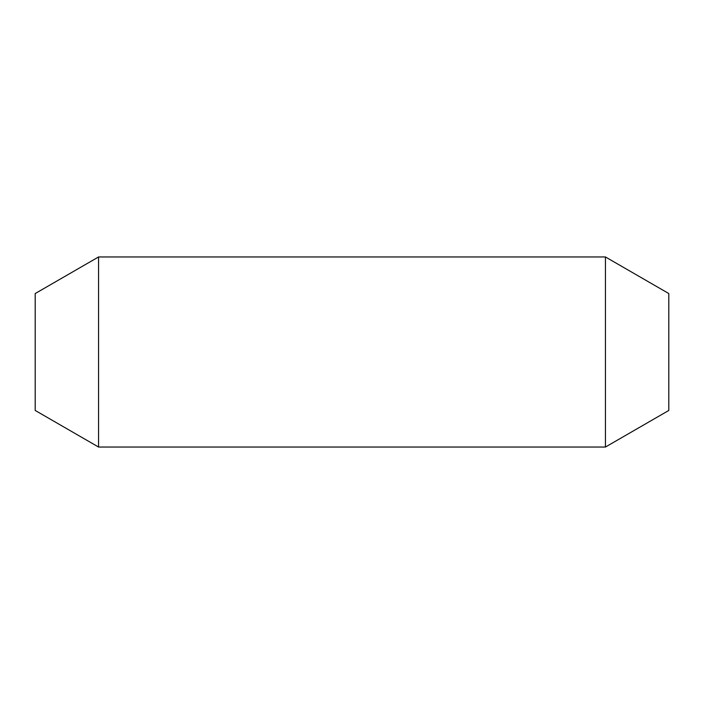 <?xml version="1.0" encoding="UTF-8"?>
<svg xmlns="http://www.w3.org/2000/svg" width="704" height="704" viewBox="0 0 704 704"><rect width="100%" height="100%" fill="white"/><g stroke="black" fill="none" stroke-linecap="round" stroke-linejoin="round"><path stroke-width="1.06" d="M605.44 256.96L668.8 293.542L668.8 410.458L605.44 447.04L605.44 256.96L98.56 256.96L98.56 447.04L605.44 447.04M98.56 256.96L35.2 293.542L35.2 410.458L98.56 447.04"/></g></svg>

